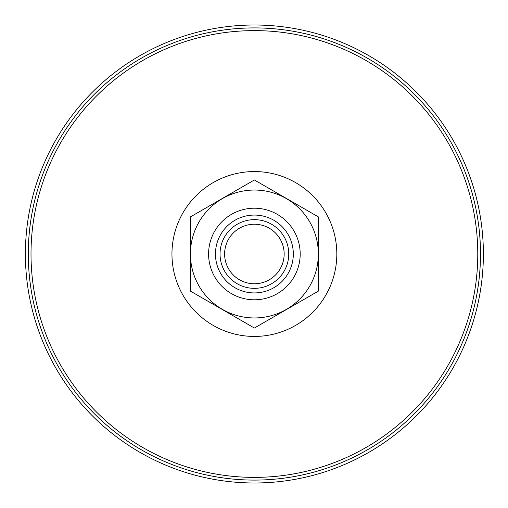 <?xml version="1.0" encoding="UTF-8"?>
<svg xmlns="http://www.w3.org/2000/svg" width="508" height="508" viewBox="0 0 508 508"><rect width="100%" height="100%" fill="white"/><g stroke="black" fill="none" stroke-linecap="round" stroke-linejoin="round"><path stroke-width="0.76" d="M25.4 254A228.987 228.987 0 0 1 368.884 55.69A228.987 228.987 0 0 1 368.884 452.31A228.987 228.987 0 0 1 25.4 254M288.741 254A34.347 34.347 0 0 0 254.387 219.653A34.347 34.347 0 0 0 220.04 254A34.347 34.347 0 0 0 254.387 288.347A34.347 34.347 0 0 0 288.741 254M284.156 254A29.769 29.769 0 0 0 239.503 228.219A29.769 29.769 0 0 0 239.503 279.781A29.769 29.769 0 0 0 284.156 254M300.19 254A45.796 45.796 0 0 0 254.387 208.204A45.796 45.796 0 0 0 208.591 254A45.796 45.796 0 0 0 254.387 299.796A45.796 45.796 0 0 0 300.19 254M293.319 254A38.925 38.925 0 0 0 234.925 220.288A38.925 38.925 0 0 0 234.925 287.712A38.925 38.925 0 0 0 293.319 254M254.387 179.965L190.271 216.98L190.271 291.021L254.387 328.035L318.51 291.021L318.51 216.98L254.387 179.965M190.43 254A63.964 63.964 0 0 1 286.372 198.609A63.964 63.964 0 0 1 286.372 309.391A63.964 63.964 0 0 1 190.43 254M480.485 254A226.092 226.092 0 0 0 254.387 27.908A226.092 226.092 0 0 0 28.296 254A226.092 226.092 0 0 0 254.387 480.092A226.092 226.092 0 0 0 480.485 254M477.774 254A223.387 223.387 0 0 1 254.387 477.387A223.387 223.387 0 0 1 31.007 254A223.387 223.387 0 0 1 254.387 30.613A223.387 223.387 0 0 1 477.774 254M171.952 254A82.436 82.436 0 0 1 295.605 182.607A82.436 82.436 0 0 1 295.605 325.393A82.436 82.436 0 0 1 171.952 254"/></g></svg>
